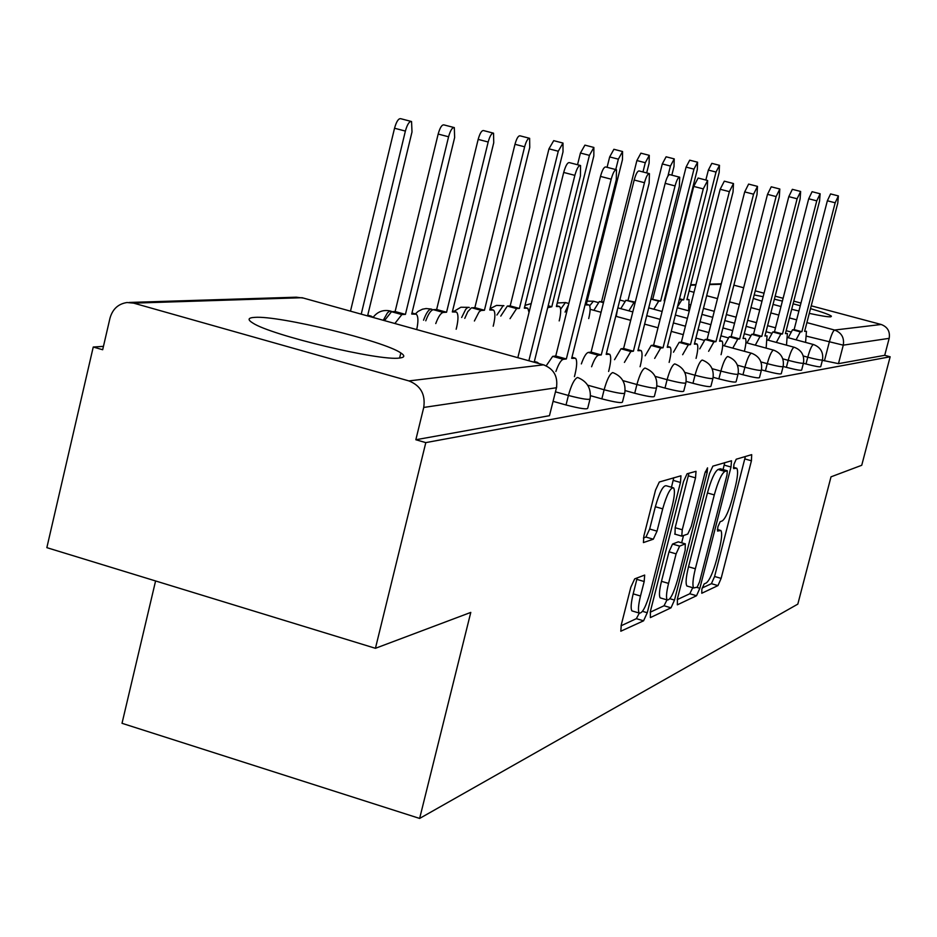<?xml version="1.0" encoding="UTF-8"?>
<svg xmlns="http://www.w3.org/2000/svg" width="937" height="937" viewBox="0 0 937 937"><rect width="100%" height="100%" fill="white"/><g stroke="black" fill="none" stroke-linecap="round" stroke-linejoin="round"><path stroke-width="1.41" d="M701.872 589.104L701.766 593.262L717.965 585.602L721.127 578.387L751.427 460.781L751.697 454.644L736.224 459.224L733.964 464.26L733.601 468.605L736.751 468.219C738.262 470.597 737.7 477.156 735.088 487.861L732.523 497.84C728.927 510.829 725.507 518.524 722.24 520.925L720.155 521.722L717.883 526.828L717.519 531.068L720.869 530.483C722.298 532.848 721.748 539.22 719.206 549.586L716.653 559.518C713.069 572.46 709.625 580.272 706.299 582.943L704.167 583.927L701.872 589.104M809.287 313.38C820.859 315.851 828.027 317.011 830.791 316.835L831.424 316.191C829.784 314.797 822.803 312.279 810.505 308.624M800.28 305.731L793.1 303.811M782.383 301.093L774.384 299.172M763.14 296.689L754.18 294.956M399.502 358.028C404.714 357.465 405.159 355.779 400.837 352.956C384.252 341.045 278.886 315.347 254.735 317.374C247.93 317.748 247.286 319.634 252.814 323.031C271.086 335.341 380.059 361.295 399.502 358.028M634.677 578.89L630.859 587.148L621.29 624.803L620.809 631.222L643.578 620.809L647.244 612.739L680.473 482.461L680.953 475.797L659.308 482.005L655.537 490.086L643.895 535.894L643.414 542.582L653.312 539.197L657.024 531.15L662.705 508.838C666.875 494.326 670.505 487.334 673.574 487.861C675.027 490.18 674.605 496.106 672.309 505.64L650.36 591.692C646.05 606.602 642.325 613.712 639.198 613.044C637.886 610.725 638.32 605.056 640.498 596.014L644.188 581.526L644.668 575.06L634.677 578.89M890.15 356.786L861.735 465.279L831.014 476.839L797.82 604.119L419.635 818.434L470.784 612.411L375.432 648.299L425.808 442.615L890.15 356.786L884.715 355.322L889.166 338.351L843.277 345.156L806.769 336.242M677.439 598.696L677.346 604.822L696.542 595.733L699.845 588.284L731.001 467.024L731.516 460.77L712.87 466.146L709.485 473.595L677.439 598.696M671.021 607.82L650.383 617.588L650.407 611.264L683.518 481.536L687.09 473.771L696.015 471.323L695.523 477.858L682.265 529.756L681.761 536.116L687.793 534.055L691.26 526.418L704.917 473.044L707.54 467.844L707.189 472.365L674.499 600.067L671.021 607.82L664.052 605.759L650.184 612.224M753.289 298.435L761.98 301.199M773.037 304.396L780.978 306.54M791.683 309.28L798.91 311.025M375.432 648.299L46.85 547.653L93.243 347.03L103.457 346.362M155.589 580.952L122.021 723.305L419.635 818.434M425.808 442.615L415.841 439.746L423.735 407.443C425.621 394.43 420.678 385.587 408.895 380.914L133.675 303.143L127.034 302.522C118.261 303.846 112.581 309.058 109.98 318.182L102.672 349.735L93.243 347.03M884.715 355.322L838.474 363.65L822.381 360.3M733.87 285.153L743.638 287.764M755.234 290.857L764.03 293.211M775.157 296.174L783.098 298.294M793.78 301.152L800.959 303.073M811.243 305.813L881.167 324.483C887.573 326.908 890.244 331.522 889.166 338.351M589.935 399.361L587.78 407.97C587.897 409.738 580.647 408.743 566.03 404.983L553.088 401.352M624.628 393.493L622.519 401.844C622.473 403.402 615.574 402.406 601.847 398.869L590.474 395.683M656.462 388.117L654.413 396.21C654.225 397.581 647.666 396.597 634.712 393.247L625.108 390.577M685.779 383.163L683.787 391.01C683.506 392.228 677.24 391.244 664.989 388.082L656.884 385.833M712.881 378.583L710.937 386.185C710.586 387.274 704.589 386.313 692.958 383.303L686.13 381.418M737.993 374.343L736.107 381.71C735.686 382.683 729.946 381.734 718.878 378.876L713.151 377.295M761.336 370.396L759.497 377.552C759.04 378.419 753.535 377.494 742.971 374.765L738.192 373.453M783.086 366.73L781.294 373.664C780.814 374.449 775.52 373.535 765.412 370.923L761.465 369.846M803.407 363.298L801.662 370.033C801.158 370.747 796.063 369.846 786.377 367.339L783.18 366.472M822.44 360.077L820.742 366.625C820.203 367.269 815.295 366.402 806.007 363.989L803.419 363.287M415.841 439.746L549.469 415.688L556.484 387.731L423.735 407.443M702.188 587.979L711.417 583.681L714.591 576.489L745.372 456.518M723.071 469.566L724.758 462.62M677.217 599.621L689.796 593.753L692.724 587.71M697.222 587.136L699.541 581.912L726.96 475.141L727.323 470.772L724.887 471.405C721.56 473.653 718.035 481.489 714.299 494.912L695.348 568.771C692.83 579.148 692.279 585.555 693.696 587.991L697.222 587.136M720.53 468.863L727.112 470.725L720.518 468.84M687.899 586.293L686.903 586C685.451 583.552 685.989 577.145 688.519 566.78L707.435 492.956C711.16 479.533 714.697 471.709 718.058 469.472L720.307 468.793M675.027 534.172L675.167 527.718L688.964 473.22M683.471 535.706L681.656 542.792M668.549 583.4C666.406 592.243 665.949 597.759 667.203 599.938C670.107 600.43 673.609 593.578 677.697 579.382L685.17 550.218L685.287 543.882L679.618 546.107L676.104 553.861L668.549 583.4L661.475 581.315C659.332 590.169 658.898 595.686 660.163 597.865L661.147 598.146M685.334 543.858L678.259 541.844L685.287 543.882M661.475 581.315L669.018 551.799L672.543 544.057L678.259 541.844M664.052 605.759L667.003 599.879M633.049 611.229L631.913 610.889C630.578 608.558 630.999 602.889 633.178 593.859L637.219 577.836M672.602 487.58L666.266 485.764C663.15 485.237 659.507 492.218 655.338 506.73L662.705 508.838M643.426 537.979L645.944 537.065L649.669 529.018L655.338 506.73M671.466 487.252L673.785 477.718M621.044 625.799L636.364 618.654L639.292 613.149M679.524 298.751L683.635 299.852L681.773 299.957L677.451 306.903M688.648 310.815L689.082 299.676L686.903 299.688L719.159 172.467L719.475 165.322L716.02 172.057L683.635 299.852M705.842 180.033L708.36 170.077L711.827 163.354L719.323 165.287M805.574 342.403L806.464 331.276L804.625 331.382L837.783 203.06L838.381 195.927L835.172 202.79L801.873 331.71L800.303 331.885L796.063 339.838M788.263 337.73L792.526 329.789L794.119 329.613L827.359 200.776L830.58 193.924L838.264 195.892M801.873 331.71L794.119 329.613M650.946 299.032L660.644 301.058L658.664 301.164L653.803 309.233M664.813 300.836L664.134 300.871L697.304 169.585L697.573 162.206L693.966 169.14L660.644 301.058M652.808 298.938L686.071 167.102L689.702 160.18L697.421 162.171M620.774 308.648L625.928 300.262L635.286 302.101M635.216 302.382L634.021 302.452L628.891 310.861M671.829 175.16L674.008 166.505L674.23 158.88L670.435 166.036L667.894 176.156M628.059 300.156L662.295 163.94L666.102 156.795L674.054 158.833M786.483 345.156L787.385 333.502L785.417 333.607L819.547 201.139L820.133 193.772L816.759 200.846L782.477 333.947L780.802 334.146L776.34 342.415M768.293 340.236L772.791 331.979L774.489 331.792L808.701 198.773L812.086 191.698L819.992 193.736M782.477 333.947L774.489 331.792M766.126 348.119L767.052 335.868L764.932 335.985L800.093 199.089L800.643 191.476L797.118 198.785L761.793 336.348L760.001 336.547L755.292 345.167M746.988 342.919L751.732 334.31L753.547 334.111L788.802 196.629L792.351 189.333L800.503 191.429M761.793 336.348L753.547 334.111M593.871 310.311L599.329 301.562L603.651 301.995M616.241 316.401L617.506 309.21M646.671 172.923L649.107 163.225L649.282 155.331L645.288 162.722L642.981 171.963M601.613 301.445L636.891 160.543L640.896 153.164L649.072 155.284M588.717 318.568L588.811 318.182C590.474 311.002 590.568 306.598 589.104 304.97L586.164 304.947L622.449 159.712L622.566 151.525L618.35 159.173L615.761 169.562M565.058 312.103L568.478 304.9M607.082 167.313L609.671 156.924L613.899 149.288L622.332 151.466M548.192 305.755L551.799 306.75L547.712 307.711M559.19 320.899L559.366 320.208C561.064 312.817 561.122 308.273 559.576 306.551L556.379 306.504L593.824 155.929L593.871 147.449L589.42 155.355L551.799 306.75M577.532 164.736L580.436 153.024L584.911 145.13L593.601 147.378M744.365 351.293L744.4 351.176C746.098 344.125 746.402 339.873 745.313 338.409L743.029 338.515L779.291 196.899L779.818 189.016L776.105 196.571L739.668 338.901L737.759 339.124L732.769 348.131M724.196 345.8L729.22 336.805L731.153 336.594L767.508 194.346L771.245 186.803L779.643 188.969M739.668 338.901L731.153 336.594M721.068 354.701L721.174 354.327C722.907 347.077 723.188 342.673 722.04 341.127L719.557 341.232L757.002 194.556L757.483 186.381L753.571 194.193L715.962 341.642L713.912 341.888L708.618 351.305M699.752 348.88L705.081 339.487L707.154 339.253L744.692 191.898L748.616 184.085L757.283 186.322M715.962 341.642L707.154 339.253M696.062 358.391L696.238 357.7C698.018 350.239 698.288 345.694 697.058 344.043L694.364 344.148L733.039 192.026L733.484 183.547L729.361 191.64L690.487 344.593L688.285 344.851L682.651 354.713M673.48 352.207L679.138 342.356L681.375 342.11L720.166 189.262L724.313 181.169L733.261 183.488M690.487 344.593L681.375 342.11M500.768 316.097L507.339 306.048L510.185 305.919L519.403 308.437L516.592 308.589L510.044 318.65M529.03 312.419L527.812 308.238L524.333 308.179L563.008 151.864L562.985 143.056L558.265 151.244L519.403 308.437M510.185 305.919L548.965 148.831L553.708 140.655L562.668 142.974M669.135 362.385L669.405 361.319C671.22 353.659 671.478 348.939 670.154 347.194L667.226 347.287L707.236 189.309L707.634 180.501L703.265 188.887L663.045 347.768L660.667 348.049L654.67 358.402M645.16 355.791L651.192 345.448L653.604 345.179L693.731 186.416L698.124 178.03L707.376 180.431M663.045 347.768L653.604 345.179M464.775 318.357L467.821 311.623L471.37 307.875L474.872 307.641L484.429 310.264L480.962 310.51L479.018 311.998L474.391 321.004M493.202 326.205L493.565 324.729C495.333 316.917 495.322 312.033 493.553 310.077L489.758 309.983L529.745 147.484L529.639 138.313C527.941 138.137 526.266 140.972 524.626 146.804L484.429 310.264M474.872 307.641L514.975 144.298C516.615 138.465 518.302 135.642 520.023 135.818L529.276 138.219M640.076 366.73L640.451 365.243C642.313 357.348 642.536 352.464 641.131 350.59L637.921 350.672L679.36 186.369L679.7 177.198C678.271 177.105 676.713 180.009 675.062 185.924L633.4 351.199L630.824 351.504L624.417 362.408M614.543 359.679L620.997 348.798L623.609 348.505L665.165 183.347C666.828 177.444 668.374 174.54 669.826 174.645L679.395 177.128M633.4 351.199L623.609 348.505M425.773 320.805C428.338 313.895 430.856 310.182 433.316 309.667L436.642 309.503L446.562 312.244L443.26 312.419C440.823 312.935 438.329 316.659 435.764 323.57M456.167 329.227L456.647 327.271C458.451 319.236 458.404 314.164 456.518 312.068L452.337 311.939L493.74 142.729L493.541 133.171C491.691 132.949 489.899 135.888 488.177 142.002L446.562 312.244M436.642 309.503L478.163 139.39C479.885 133.288 481.677 130.348 483.551 130.583L493.108 133.066M608.617 371.462L609.109 369.483C611.006 361.366 611.205 356.294 609.718 354.28L606.18 354.35L649.142 183.195L649.423 173.638C647.865 173.486 646.214 176.507 644.469 182.703L601.273 354.924L598.474 355.24C596.389 355.873 594.093 359.714 591.598 366.754M581.35 363.907C583.845 356.88 586.152 353.05 588.26 352.429L591.095 352.113L634.185 180.021C635.93 173.837 637.582 170.815 639.163 170.967L649.06 173.544M601.273 354.924L591.095 352.113M384.486 320.618L391.502 311.716L395.121 311.541L405.428 314.387L401.844 314.574L394.864 323.499M416.707 329.578C418.429 321.532 418.312 316.413 416.333 314.235L411.718 314.059L454.632 137.575L454.316 127.596C452.302 127.303 450.392 130.36 448.577 136.779L405.428 314.387M395.121 311.541L438.165 134.061C439.968 127.655 441.889 124.598 443.927 124.902L453.813 127.467M574.428 376.651L575.072 374.086C577.016 365.735 577.192 360.476 575.587 358.297L571.687 358.344L616.288 179.728L616.487 169.749C614.789 169.55 613.032 172.689 611.193 179.19L566.346 358.965L563.289 359.316C561.005 359.995 558.534 364.06 555.899 371.485M546.201 365.817L552.666 356.365L555.746 356.025L600.488 176.402C602.327 169.902 604.096 166.763 605.806 166.985L616.066 169.644M566.346 358.965L555.746 356.025M373.313 317.514L371.298 316.179L368.944 316.296M367.573 315.91L411.999 131.953L411.554 121.529C409.352 121.142 407.29 124.328 405.381 131.075L361.225 314.153M350.485 311.166L394.536 128.24C396.445 121.494 398.506 118.32 400.743 118.706L410.956 121.365M538.962 363.568L537.323 362.326L535.32 362.549M517.821 357.688L563.699 172.443C565.632 165.603 567.529 162.335 569.403 162.628L580.038 165.392M534.172 362.232L580.425 175.945L580.542 165.521C578.691 165.24 576.794 168.519 574.861 175.36L528.866 360.757M408.895 380.914L543.507 364.833L302.124 297.72L133.675 303.143M824.419 360.85L829.233 342.298C831.248 335.013 833.04 330.925 834.586 330.047L881.167 324.483M790.687 331.909L786.166 330.691M775.508 327.809L767.579 325.678M756.475 322.679L747.691 320.313M736.107 317.186L726.362 314.563M714.275 311.307L703.453 308.39M690.803 304.97L689.737 304.689M665.493 298.153L664.86 297.978M689.105 290.985L694.012 292.309M706.685 295.705L717.508 298.61M729.607 301.866L739.363 304.478M750.947 307.594L759.743 309.948M770.846 312.935L778.788 315.066M789.458 317.936L796.637 319.857M806.898 322.609L834.586 330.047C841.543 332.694 844.448 337.73 843.277 345.156L838.474 363.65M721.162 284.239L709.496 284.614M695.851 285.059L690.569 285.223M566.03 404.983L568.408 395.473L555.465 391.842M601.847 398.869L604.131 389.757L587.663 385.166M634.712 393.247L636.914 384.521L622.871 380.621M664.989 388.082L667.109 379.684L655.115 376.369M692.958 383.303L695.008 375.233L684.748 372.399M718.878 378.876L720.869 371.099L712.097 368.686M742.971 374.765L744.892 367.257L737.407 365.207M765.412 370.923L767.274 363.673L760.914 361.94M786.377 367.339L788.193 360.335L782.793 358.859M806.007 363.989L807.764 357.208L803.22 355.966M822.487 359.867C821.972 360.487 817.052 359.609 807.764 357.208C809.849 349.688 811.711 345.46 813.363 344.511L813.667 344.593C820.636 347.346 823.576 352.429 822.487 359.867M803.477 363.052C802.962 363.743 797.867 362.842 788.193 360.335C790.348 352.57 792.292 348.201 794.049 347.217L794.389 347.299C801.545 350.145 804.578 355.392 803.477 363.052M783.156 366.449C782.676 367.21 777.382 366.285 767.274 363.673C769.511 355.65 771.549 351.129 773.423 350.098L773.798 350.204C781.165 353.144 784.281 358.566 783.156 366.449M761.418 370.08C760.961 370.923 755.456 369.986 744.892 367.257C747.199 358.941 749.342 354.256 751.333 353.19L751.767 353.308C759.333 356.365 762.554 361.951 761.418 370.08M738.087 373.98C737.677 374.917 731.938 373.957 720.869 371.099C723.259 362.478 725.519 357.618 727.651 356.493L728.131 356.634C735.92 359.808 739.234 365.594 738.087 373.98M712.987 378.161C712.635 379.216 706.65 378.232 695.008 375.233C697.491 366.285 699.869 361.237 702.153 360.066L702.715 360.218C710.726 363.521 714.146 369.506 712.987 378.161M685.907 382.659C685.638 383.842 679.372 382.858 667.109 379.684C669.686 370.396 672.204 365.137 674.663 363.907L675.308 364.095C683.541 367.538 687.079 373.734 685.907 382.659M656.603 387.531C656.439 388.867 649.88 387.859 636.914 384.521C639.596 374.835 642.267 369.354 644.925 368.065L645.652 368.288C654.131 371.884 657.774 378.302 656.603 387.531M624.803 392.802C624.756 394.313 617.87 393.294 604.131 389.757C606.93 379.672 609.764 373.945 612.634 372.575L613.489 372.856C622.191 376.615 625.963 383.268 624.803 392.802M590.146 398.53C590.275 400.251 583.037 399.232 568.408 395.473C571.324 384.931 574.346 378.935 577.473 377.494L578.469 377.834C587.394 381.781 591.282 388.679 590.146 398.53M624.429 301.281L619.826 299.992M589.689 305.767L593.402 301.222L587.124 301.14M597.9 302.44L593.402 301.222M560.619 309.222L565.421 302.569L568.829 303.494M496.915 315.043L503.216 305.567L503.919 305.755M461.66 317.491L465.666 309.397L467.633 307.5L469.296 307.453M423.547 320.185C426.066 313.286 428.549 309.561 430.997 309.034L426.124 308.542L422.505 309.198L418.125 311.377L415.396 313.883M431.898 309.28L430.997 309.034M383.268 320.278L387.414 312.923L389.441 311.236L391.361 311.271M549.469 415.688L556.73 386.782M544.538 365.149L543.507 364.833C553.802 368.862 558.112 376.498 556.437 387.742M129.212 302.452L296.279 297.193L303.377 298.071M668.667 285.598L668.011 285.527M668.116 287.753L666.816 290.259M717.367 529.569L719.839 530.283M733.413 467.329L735.85 468.02M744.845 458.931L751.427 460.781M714.591 576.489L721.127 578.387M711.417 583.681L717.965 585.602M724.219 465.115L731.001 467.024M696.706 587.37L699.845 588.284M689.796 593.753L696.542 595.733M718.058 469.472L724.887 471.405M707.435 492.956L714.299 494.912M688.519 566.78L695.348 568.771M688.414 475.844L695.523 477.858M675.167 527.718L682.265 529.756M705.268 471.815L707.189 472.365M669.896 598.72L674.499 600.067M672.543 544.057L679.618 546.107M669.018 551.799L676.104 553.861M636.867 579.371L644.188 581.526M633.178 593.859L640.498 596.014M649.669 529.018L657.024 531.15M645.944 537.065L653.312 539.197M673.223 480.4L680.473 482.461M642.501 611.334L647.244 612.739M636.364 618.654L643.578 620.809M679.384 299.313L681.773 299.957M687.044 299.137L688.742 299.594L687.044 299.126M708.36 170.077L716.02 172.057M800.303 331.885L792.526 329.789M835.172 202.79L827.359 200.776M650.934 299.079L658.664 301.164M664.907 300.449L664.274 300.285L664.907 300.461M686.071 167.102L693.966 169.14M625.928 300.262L634.021 302.452M662.295 163.94L670.435 166.036M780.802 334.146L772.791 331.979M816.759 200.846L808.701 198.773M760.001 336.547L751.732 334.31M797.118 198.785L788.802 196.629M599.329 301.562L603.475 302.686M636.891 160.543L645.288 162.722M586.351 304.22L588.553 304.83M609.671 156.924L618.35 159.173M547.993 306.551L549.199 306.879M556.578 305.72L558.944 306.376M580.436 153.024L589.42 155.355M737.759 339.124L729.22 336.805M776.105 196.571L767.508 194.346M721.584 340.998L719.745 340.494M713.912 341.888L705.081 339.487M753.571 194.193L744.692 191.898M696.531 343.891L694.563 343.352M688.285 344.851L679.138 342.356M729.361 191.64L720.166 189.262M507.339 306.048L516.592 308.589M524.544 307.336L527.098 308.039M548.965 148.831L558.265 151.244M669.568 347.018L667.437 346.432M660.667 348.049L651.192 345.448M703.265 188.887L693.731 186.416M471.803 307.793L481.384 310.428M489.981 309.069L492.745 309.831M514.975 144.298L524.626 146.804M640.451 350.379L638.156 349.759M630.824 351.504L620.997 348.798M675.062 185.924L665.165 183.347M433.316 309.667L443.26 312.419M452.583 310.943L455.569 311.775M478.163 139.39L488.177 142.002M608.921 354.034L606.438 353.343M598.474 355.24L588.26 352.429M644.469 182.703L634.185 180.021M391.502 311.716L401.844 314.574M411.975 312.981L415.232 313.883M438.165 134.061L448.577 136.779M574.674 357.993L571.957 357.243M563.289 359.316L552.666 356.365M611.193 179.19L600.488 176.402M367.749 315.183L371.298 316.179M394.536 128.24L405.381 131.075M537.323 362.326L534.348 361.495M574.861 175.36L563.699 172.443M399.607 358.016L400.837 352.956M677.24 307.734L689.269 310.99M701.93 314.399L712.741 317.327M724.828 320.595L734.573 323.218M746.145 326.345L754.929 328.723M766.021 331.721L771.444 333.185M787.853 337.613L813.386 344.511M648.72 307.851L662.119 311.482M675.39 315.078L687.407 318.334M700.056 321.754L710.867 324.682M722.954 327.95L732.687 330.597M744.247 333.724L750.432 335.399M767.579 340.037L794.061 347.217M617.846 307.863L632.815 311.916M646.741 315.699L660.14 319.341M673.398 322.937L685.415 326.205M698.053 329.637L708.852 332.565M720.94 335.844L727.967 337.753M745.911 342.626L773.435 350.098M565.456 302.569L557.257 302.991M590.146 309.304L601.074 312.279M615.738 316.273L630.695 320.337M644.621 324.132L658.008 327.774M671.255 331.382L683.272 334.65M695.898 338.093L703.91 340.272M722.708 345.39L751.345 353.19M531.22 303.565L525.025 305.368M503.755 305.708L496.54 305.403L490.086 308.648M468.945 307.359L460.91 307.231L453.965 311.33M390.331 310.99C383.327 309.491 377.611 311.588 373.172 317.28M721.279 283.794L709.614 284.169M695.968 284.59L690.686 284.766M668.702 285.457L668.022 285.48M717.379 529.475L720.003 530.225M733.425 467.282L735.955 467.996M686.903 586L693.696 587.991M674.687 534.078L681.761 536.116M660.163 597.865L667.203 599.938M631.913 610.889L639.198 613.044"/></g></svg>
